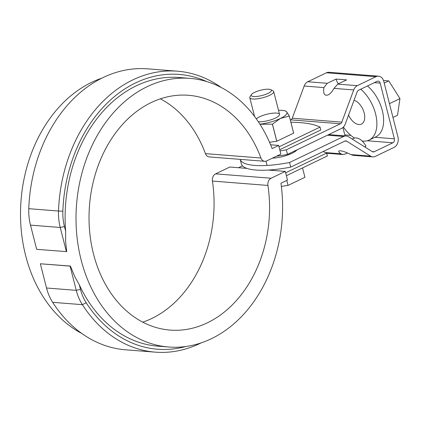 <?xml version="1.0" encoding="UTF-8"?>
<svg xmlns="http://www.w3.org/2000/svg" width="421" height="421" viewBox="0 0 421 421"><rect width="100%" height="100%" fill="white"/><g stroke="black" fill="none" stroke-linecap="round" stroke-linejoin="round"><path stroke-width="0.63" d="M323.054 151.571A108.039 28.307 -14.3 0 1 326.659 153.081L285.654 172.81M242.48 165.837L238.554 167.721M290.885 122.258A108.039 28.307 -14.3 0 1 320.039 127.1L279.028 146.829M286.391 175.699L327.396 155.965L326.659 153.081M279.765 149.718L320.77 129.989L320.039 127.1M142.745 322.149A117.759 90.078 -85.5 0 0 212.426 181.067A6.173 4.72 -85.5 0 1 215.599 173.862L229.798 167.032L246.864 168.379M268.224 170.063L285.296 171.405L287.501 180.067L280.949 183.219A134.741 103.066 -85.5 0 1 168.705 347.009A134.741 103.066 -85.5 0 1 76.548 204.59A134.741 103.066 -85.5 0 1 189.882 78.364A134.741 103.066 -85.5 0 1 272.119 148.581L278.67 145.429L280.881 154.086L266.682 160.917A6.173 4.72 -85.5 0 1 264.725 161.301A6.173 4.72 -85.5 0 1 260.931 158.012A117.759 90.078 -85.5 0 0 188.55 95.288A117.759 90.078 -85.5 0 0 89.494 205.611A117.759 90.078 -85.5 0 0 170.042 330.085A117.759 90.078 -85.5 0 0 267.924 185.44A6.173 4.72 -85.5 0 1 271.098 178.236L285.296 171.405M270.608 144.792L278.67 145.429M160.348 98.851A117.759 90.078 -85.5 0 1 205.432 153.639L260.931 158.012M155.338 352.151A140.914 107.787 94.5 0 1 82.379 304.667A46.299 35.417 94.5 0 1 76.254 290.343L70.081 266.125L40.348 263.778L46.526 288.001A46.299 35.417 94.5 0 0 52.646 302.325A140.914 107.787 94.5 0 0 125.605 349.804L155.338 352.151A140.914 107.787 94.5 0 0 201.196 342.862M70.081 266.125L70.386 266.056L74.943 276.939L79.311 284.796L80.485 289.416A43.216 33.054 94.5 0 0 86.2 302.788A137.825 105.424 94.5 0 0 185.84 346.499M66.402 251.69L60.229 227.472L30.496 225.124L36.669 249.348L66.707 251.621L65.592 241.465L65.639 231.166L64.46 226.545L60.229 227.472A46.299 35.417 94.5 0 1 58.508 211.026L28.775 208.684A46.299 35.417 94.5 0 0 30.496 225.124M221.32 87.547A140.914 107.787 94.5 0 0 177.483 71.196A140.914 107.787 94.5 0 0 58.508 211.026L62.855 211.195A43.216 33.054 94.5 0 0 64.46 226.545M206.727 81.553A137.825 105.424 94.5 0 0 62.855 211.195M177.483 71.196L147.755 68.849A140.914 107.787 94.5 0 0 28.775 208.684M79.311 284.796A134.741 103.066 94.5 0 0 157.807 346.151L168.705 347.009M40.348 263.778L70.386 266.056M264.725 161.301L209.226 156.922A6.173 4.72 -85.5 0 1 205.432 153.639M81.774 333.453A134.741 103.066 -85.5 0 1 21.05 200.212A134.741 103.066 -85.5 0 1 101.898 78.138M189.882 78.364L178.983 77.506A134.741 103.066 94.5 0 0 65.639 231.166M290.343 120.122L290.874 119.864A3.089 2.363 -85.5 0 0 292.263 118.217L341.815 122.127A3.089 2.363 -85.5 0 1 340.426 123.769L286.327 149.802L287.506 154.418L341.605 128.389A8.025 6.141 -85.5 0 0 345.215 124.111L357.119 91.925A3.089 2.363 94.5 0 1 358.508 90.278L377.184 81.295A3.089 2.363 94.5 0 1 378.163 81.106A3.089 2.363 94.5 0 1 380.168 83.1L374.38 82.642M344.936 141.051L346.672 141.188A3.089 2.363 94.5 0 0 345.82 140.898A3.089 2.363 94.5 0 0 344.841 141.093L290.743 167.121L289.569 162.501L343.668 136.472A8.025 6.141 94.5 0 1 346.209 135.978A8.025 6.141 94.5 0 1 348.43 136.72L372.348 151.671A3.089 2.363 -85.5 0 0 373.201 151.955A3.089 2.363 -85.5 0 0 374.18 151.765L392.856 142.782A3.089 2.363 -85.5 0 0 394.372 138.809L380.168 83.1M346.672 141.188L370.596 156.133A8.025 6.141 94.5 0 0 372.811 156.88A8.025 6.141 94.5 0 0 375.358 156.386L394.035 147.397A8.025 6.141 94.5 0 0 397.966 137.078L383.768 81.369A8.025 6.141 -85.5 0 0 378.553 76.18A8.025 6.141 -85.5 0 0 376.006 76.675L326.454 72.77A8.025 6.141 -85.5 0 1 328.996 72.275L378.553 76.18M341.815 122.127L353.724 89.941A8.025 6.141 -85.5 0 1 357.329 85.663L376.006 76.675M289.569 162.501A60.535 15.861 165.7 0 1 240.175 159.364L241.291 163.769A60.535 15.861 -14.3 0 0 290.743 167.121M295.242 151.428A16.203 4.247 -14.3 0 0 294.642 151.371A16.203 4.247 -14.3 0 0 293.932 151.328M347.504 152.97L345.331 154.018L342.805 154.512L340.8 153.786C338.905 152.291 338.326 151.328 339.068 150.892C341.173 150.465 345.099 151.697 350.835 154.575L353.272 155.338L372.811 156.88M364.639 146.85L365.986 146.203A13.119 7.72 -115.7 0 0 353.672 138.383L352.214 139.088M350.851 135.383L344.815 134.904A3.089 2.363 -85.5 0 1 344.936 135.878M287.506 154.418A60.535 15.861 165.7 0 1 276.408 156.238M280.07 150.907A60.535 15.861 -14.3 0 0 286.327 149.802M353.724 89.941L333.964 88.384C332.174 91.646 330.232 93.825 328.133 94.914C324.407 96.12 323.002 93.678 323.928 87.589L327.301 83.295L336.079 79.069A8.178 4.815 -115.7 0 0 338.326 83.774A8.178 4.815 -115.7 0 0 338.379 83.847M333.964 88.384L337.805 84.121L346.588 79.895L336.079 79.069M344.815 134.904L342.931 127.51M292.263 118.217L304.167 86.031A8.025 6.141 -85.5 0 1 307.777 81.753L326.454 72.77M296.926 149.887A16.203 4.247 165.7 0 1 272.424 158.154M383.489 80.474L388.762 80.89L399.95 98.603L397.519 115.243L392.961 117.438M367.491 85.958A30.87 18.166 64.3 0 1 383.11 114.354A30.87 18.166 64.3 0 1 375.874 136.82L369.128 140.061A30.87 18.166 64.3 0 1 363.102 141.114A30.87 18.166 64.3 0 1 362.144 141.009M354.04 100.256A13.119 7.72 64.3 0 1 363.881 111.897A13.119 7.72 64.3 0 1 361.434 124.069A13.119 7.72 64.3 0 1 358.871 124.516A13.119 7.72 64.3 0 1 348.551 115.086M354.545 138.072A30.87 18.166 64.3 0 1 343.404 127.063M360.744 89.205A30.87 18.166 64.3 0 1 376.363 117.601A30.87 18.166 64.3 0 1 369.128 140.061M388.762 80.89L384.205 83.084M399.95 98.603L389.446 103.655M270.835 89.684L273.061 90.894A12.346 3.236 165.7 0 1 273.724 91.631A12.346 3.236 165.7 0 1 269.687 95.304A12.346 3.236 165.7 0 1 257.194 98.84A12.346 3.236 165.7 0 1 249.795 97.73A12.346 3.236 165.7 0 1 250.027 96.767L251.4 94.636A10.42 2.731 165.7 0 1 254.61 92.346A10.42 2.731 165.7 0 1 270.835 89.684A10.42 2.731 165.7 0 1 261.978 95.52A10.42 2.731 165.7 0 1 251.4 94.636M302.531 167.932L304.92 177.299L288.038 185.419L281.36 186.371M288.038 185.419L286.764 180.42M254.563 116.449A20.066 5.257 165.7 0 1 254.568 116.449L249.795 97.73M278.497 110.349A20.066 5.257 165.7 0 1 284.107 110.644A20.066 5.257 165.7 0 1 286.659 111.828A20.066 5.257 165.7 0 1 280.439 118.427A20.066 5.257 165.7 0 1 261.336 124.011A20.066 5.257 165.7 0 1 259.925 124.195M256.342 118.885A12.346 3.236 165.7 0 1 268.535 113.859A12.346 3.236 165.7 0 1 279.312 113.975A12.346 3.236 165.7 0 1 279.286 115.328A12.346 3.236 165.7 0 1 270.414 119.974A12.346 3.236 165.7 0 1 258.305 121.716M284.107 110.644L285.406 110.918L286.659 111.828L289.295 116.028L293.658 133.125A23.15 6.068 165.7 0 1 293.637 133.141L276.808 141.24A23.15 6.068 165.7 0 1 276.75 141.256L269.535 142.287M259.952 124.242L272.392 124.158L276.75 141.256M289.295 116.028A23.15 6.068 165.7 0 1 289.28 116.043L280.439 118.427L272.45 124.142A23.15 6.068 165.7 0 1 272.392 124.158M272.45 124.142L276.808 141.24M289.28 116.043L293.637 133.141M212.426 181.067L267.924 185.44M46.526 288.001L76.254 290.343L80.485 289.416M52.646 302.325L82.379 304.667L86.2 302.788M215.599 173.862L271.098 178.236M370.596 156.133L350.835 154.575M374.18 151.765L372.259 151.613M392.856 142.782L367.249 140.761M394.372 138.809L374.916 137.278M290.874 119.864L340.426 123.769M357.329 85.663L337.805 84.121M327.301 83.295L307.777 81.753M323.928 87.589L304.167 86.031M340.8 153.786L325.633 152.591M327.459 135.194L343.668 136.472M326.701 153.244L342.805 154.512M346.209 135.978L328.706 134.599M265.972 161.185L267.056 165.442M273.724 91.631L279.523 114.365M289.49 153.465L289.695 154.291"/></g></svg>

